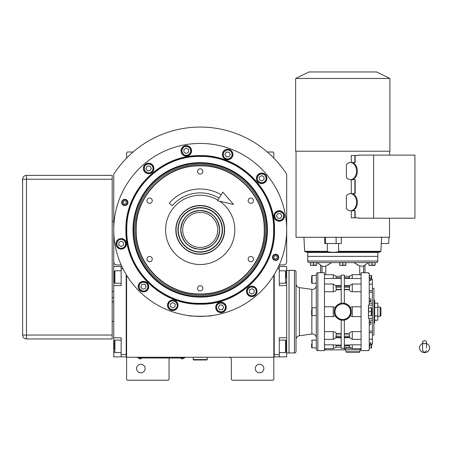 <?xml version="1.0" encoding="UTF-8"?>
<svg xmlns="http://www.w3.org/2000/svg" width="452" height="452" viewBox="0 0 452 452"><rect width="100%" height="100%" fill="white"/><g stroke="black" fill="none" stroke-linecap="round" stroke-linejoin="round"><path stroke-width="0.68" d="M126.6 275.251L126.6 357.255L273.827 357.255L273.827 379.46L273.048 380.239L232.153 380.239L231.373 379.46L231.373 359.594A2.339 2.339 0 0 0 229.034 357.255M126.6 357.255L126.6 379.46L127.374 380.239L168.274 380.239L169.054 379.46L169.054 359.594A2.339 2.339 0 0 1 169.647 358.035M263.855 368.555A4.283 4.283 0 0 0 259.572 364.267A4.283 4.283 0 0 0 255.29 368.555A4.283 4.283 0 0 0 259.572 372.838A4.283 4.283 0 0 0 263.855 368.555M273.827 342.26L273.827 318.801M273.827 357.255L273.827 275.251M279.257 264.945L283.568 264.945A3.119 3.119 0 0 0 286.681 261.827L286.681 174.24A102.83 102.83 0 0 0 113.746 174.24L113.746 261.827A3.119 3.119 0 0 0 116.859 264.945L121.17 264.945M145.137 368.555A4.283 4.283 0 0 0 140.855 364.267A4.283 4.283 0 0 0 136.566 368.555A4.283 4.283 0 0 0 140.855 372.838A4.283 4.283 0 0 0 145.137 368.555M126.6 158.098L126.6 152.77L127.374 151.991L133.091 151.991M267.335 151.991L273.048 151.991L273.827 152.77L273.827 158.098M183.851 357.995L182.297 357.995L184.631 357.995L184.631 357.255M138.674 357.995L182.297 358.035M182.297 357.255L182.297 357.995L140.227 357.995L140.227 357.255M137.894 357.255L137.894 357.995L140.227 358.035M138.984 358.035L141.476 358.035M181.049 358.035L183.54 358.035M274.5 229.893C275.528 269.59 239.91 305.202 200.213 304.179C160.517 305.202 124.899 269.59 125.922 229.893C124.899 190.19 160.517 154.578 200.213 155.601C239.91 154.578 275.528 190.19 274.5 229.893M274.217 229.893C275.24 269.437 239.758 304.914 200.213 303.897C160.669 304.914 125.187 269.437 126.21 229.893C125.187 190.343 160.669 154.867 200.213 155.883C239.758 154.867 275.24 190.343 274.217 229.893C275.24 190.343 239.758 154.867 200.213 155.883M190.586 315.824L188.529 315.564C187.8 316.428 212.626 316.428 211.898 315.564L209.841 315.824M278.726 257.335A3.119 3.119 0 0 1 275.613 260.448A3.119 3.119 0 0 1 272.494 257.335A3.119 3.119 0 0 1 275.613 254.216A3.119 3.119 0 0 1 278.726 257.335M127.933 202.445A3.119 3.119 0 0 1 124.814 205.564A3.119 3.119 0 0 1 121.701 202.445A3.119 3.119 0 0 1 124.814 199.332A3.119 3.119 0 0 1 127.933 202.445M113.746 229.893A86.468 86.468 0 0 0 200.213 316.36A86.468 86.468 0 0 0 286.681 229.893A86.468 86.468 0 0 0 200.213 143.42A86.468 86.468 0 0 0 113.746 229.893M257.047 291.354A5.26 5.26 0 0 0 251.787 286.099A5.26 5.26 0 0 0 246.532 291.354A5.26 5.26 0 0 0 251.787 296.614A5.26 5.26 0 0 0 257.047 291.354M226.237 307.394A5.26 5.26 0 0 0 220.977 302.134A5.26 5.26 0 0 0 215.723 307.394A5.26 5.26 0 0 0 220.977 312.654A5.26 5.26 0 0 0 226.237 307.394M178.026 305.286A5.26 5.26 0 0 0 172.771 300.032A5.26 5.26 0 0 0 167.511 305.286A5.26 5.26 0 0 0 172.771 310.547A5.26 5.26 0 0 0 178.026 305.286M148.736 286.624A5.26 5.26 0 0 0 143.476 281.37A5.26 5.26 0 0 0 138.216 286.624A5.26 5.26 0 0 0 143.476 291.885A5.26 5.26 0 0 0 148.736 286.624M126.453 243.826A5.26 5.26 0 0 0 121.192 238.566A5.26 5.26 0 0 0 115.938 243.826A5.26 5.26 0 0 0 121.192 249.08A5.26 5.26 0 0 0 126.453 243.826M153.895 168.427A5.26 5.26 0 0 0 148.635 163.166A5.26 5.26 0 0 0 143.38 168.427A5.26 5.26 0 0 0 148.635 173.681A5.26 5.26 0 0 0 153.895 168.427M191.541 150.872A5.26 5.26 0 0 0 186.28 145.612A5.26 5.26 0 0 0 181.02 150.872A5.26 5.26 0 0 0 186.28 156.132A5.26 5.26 0 0 0 191.541 150.872M232.916 154.494A5.26 5.26 0 0 0 227.655 149.233A5.26 5.26 0 0 0 222.395 154.494A5.26 5.26 0 0 0 227.655 159.748A5.26 5.26 0 0 0 232.916 154.494M266.934 178.314A5.26 5.26 0 0 0 261.68 173.054A5.26 5.26 0 0 0 256.42 178.314A5.26 5.26 0 0 0 261.68 183.574A5.26 5.26 0 0 0 266.934 178.314M284.489 215.96A5.26 5.26 0 0 0 279.229 210.7A5.26 5.26 0 0 0 273.974 215.96A5.26 5.26 0 0 0 279.229 221.214A5.26 5.26 0 0 0 284.489 215.96M136.188 229.893C135.306 264.104 165.997 294.794 200.213 293.913C234.424 294.794 265.115 264.104 264.234 229.893C265.115 195.676 234.424 164.986 200.213 165.867C166.003 164.986 135.306 195.676 136.188 229.893M135.905 229.893C135.018 264.25 165.85 295.083 200.213 294.195C234.577 295.083 265.403 264.25 264.522 229.893C265.403 195.53 234.577 164.697 200.213 165.585C165.85 164.697 135.018 195.53 135.905 229.893M200.213 254.25C187.196 254.583 175.523 242.905 175.856 229.893C175.523 216.875 187.196 205.197 200.213 205.53C213.231 205.197 224.904 216.875 224.571 229.893C224.904 242.905 213.231 254.583 200.213 254.25M219.717 201.281A34.629 34.629 0 0 1 200.213 264.516A34.629 34.629 0 0 1 165.585 229.893A34.629 34.629 0 0 1 217.96 200.157M149.618 203.327A2.65 2.65 0 0 0 152.262 200.677A2.65 2.65 0 0 0 149.618 198.027A2.65 2.65 0 0 0 146.968 200.677A2.65 2.65 0 0 0 149.618 203.327M149.618 261.753A2.65 2.65 0 0 0 152.262 259.103A2.65 2.65 0 0 0 149.618 256.453A2.65 2.65 0 0 0 146.968 259.103A2.65 2.65 0 0 0 149.618 261.753M200.213 290.964A2.65 2.65 0 0 0 202.863 288.314A2.65 2.65 0 0 0 200.213 285.67A2.65 2.65 0 0 0 197.564 288.314A2.65 2.65 0 0 0 200.213 290.964M250.809 261.753A2.65 2.65 0 0 0 253.459 259.103A2.65 2.65 0 0 0 250.809 256.453A2.65 2.65 0 0 0 248.159 259.103A2.65 2.65 0 0 0 250.809 261.753M250.809 203.327A2.65 2.65 0 0 0 253.459 200.677A2.65 2.65 0 0 0 250.809 198.027A2.65 2.65 0 0 0 248.159 200.677A2.65 2.65 0 0 0 250.809 203.327M200.213 174.116A2.65 2.65 0 0 0 202.863 171.466A2.65 2.65 0 0 0 200.213 168.816A2.65 2.65 0 0 0 197.564 171.466A2.65 2.65 0 0 0 200.213 174.116M122.147 202.445A2.667 2.667 0 0 1 124.814 199.778A2.667 2.667 0 0 1 127.481 202.445A2.667 2.667 0 0 1 124.814 205.112A2.667 2.667 0 0 1 122.147 202.445M126.453 202.445A1.638 1.638 0 0 0 124.814 200.812A1.638 1.638 0 0 0 123.176 202.445A1.638 1.638 0 0 0 124.814 204.084A1.638 1.638 0 0 0 126.453 202.445M278.279 257.335A2.667 2.667 0 0 1 275.613 260.002A2.667 2.667 0 0 1 272.946 257.335A2.667 2.667 0 0 1 275.613 254.668A2.667 2.667 0 0 1 278.279 257.335M273.974 257.335A1.638 1.638 0 0 0 275.613 258.968A1.638 1.638 0 0 0 277.245 257.335A1.638 1.638 0 0 0 275.613 255.696A1.638 1.638 0 0 0 273.974 257.335M220.977 311.835C223.655 311.552 225.136 310.072 225.418 307.394C225.672 305.292 224.192 303.812 220.977 302.953C217.768 303.812 216.288 305.292 216.542 307.394C216.824 310.072 218.305 311.552 220.977 311.835M220.977 312.456A5.062 5.062 -0 0 0 226.045 307.394A5.062 5.062 180 0 0 220.977 302.332A5.062 5.062 180 0 0 215.915 307.394A5.062 5.062 -0 0 0 220.977 312.456M219.632 305.055L218.282 307.394L219.632 309.733L222.327 309.733L223.678 307.394L222.327 305.055L219.632 305.055M279.229 220.395C281.907 220.113 283.387 218.632 283.67 215.96C283.924 213.858 282.443 212.378 279.229 211.519C276.019 212.378 274.539 213.858 274.793 215.96C275.076 218.632 276.551 220.113 279.229 220.395M279.229 221.022A5.062 5.062 -0 0 0 284.297 215.96A5.062 5.062 180 0 0 279.229 210.892A5.062 5.062 180 0 0 274.166 215.96A5.062 5.062 -0 0 0 279.229 221.022M277.884 213.621L276.534 215.96L277.884 218.293L280.579 218.293L281.929 215.96L280.579 213.621L277.884 213.621M125.633 243.826C125.351 241.148 123.871 239.667 121.192 239.385C119.096 239.131 117.616 240.611 116.752 243.826C117.616 247.035 119.096 248.515 121.192 248.261C123.871 247.978 125.351 246.504 125.633 243.826M126.261 243.826A5.062 5.062 -90 0 0 121.192 238.758A5.062 5.062 90 0 0 116.13 243.826A5.062 5.062 90 0 0 121.192 248.888A5.062 5.062 -90 0 0 126.261 243.826M118.859 245.17L121.192 246.521L123.532 245.17L123.532 242.475L121.192 241.125L118.859 242.475L118.859 245.17M263.9 182.162C266.075 180.574 266.618 178.557 265.522 176.094C264.691 174.15 262.668 173.608 259.459 174.472C257.109 176.822 256.566 178.845 257.832 180.534C259.414 182.715 261.437 183.252 263.9 182.162M264.211 182.698A5.062 5.062 -30 0 0 266.064 175.783A5.062 5.062 150 0 0 259.149 173.93A5.062 5.062 150 0 0 257.295 180.845A5.062 5.062 -30 0 0 264.211 182.698M259.341 176.964L259.341 179.664L261.68 181.015L264.013 179.664L264.013 176.964L261.68 175.613L259.341 176.964M231.503 156.714C232.594 154.251 232.051 152.228 229.876 150.646C228.187 149.38 226.164 149.917 223.808 152.273C222.949 155.482 223.491 157.505 225.435 158.336C227.898 159.432 229.915 158.889 231.503 156.714M232.04 157.025A5.062 5.062 -60 0 0 230.187 150.109A5.062 5.062 120 0 0 223.271 151.962A5.062 5.062 120 0 0 225.124 158.878A5.062 5.062 -60 0 0 232.04 157.025M224.955 154.494L226.305 156.827L229.006 156.827L230.356 154.494L229.006 152.154L226.305 152.154L224.955 154.494M190.721 150.872C190.439 148.194 188.959 146.714 186.28 146.431C184.179 146.177 182.698 147.657 181.84 150.872C182.698 154.087 184.179 155.567 186.28 155.313C188.959 155.03 190.439 153.55 190.721 150.872M191.343 150.872A5.062 5.062 -90 0 0 186.28 145.81A5.062 5.062 90 0 0 181.218 150.872A5.062 5.062 90 0 0 186.28 155.934A5.062 5.062 -90 0 0 191.343 150.872M183.941 152.222L186.28 153.573L188.614 152.222L188.614 149.522L186.28 148.171L183.941 149.522L183.941 152.222M152.482 166.206C150.9 164.025 148.877 163.483 146.42 164.579C144.47 165.409 143.934 167.432 144.793 170.647C147.143 172.997 149.166 173.54 150.855 172.268C153.036 170.686 153.578 168.664 152.482 166.206M153.025 165.895A5.062 5.062 -120 0 0 146.103 164.042A5.062 5.062 60 0 0 144.25 170.958A5.062 5.062 60 0 0 151.171 172.811A5.062 5.062 -120 0 0 153.025 165.895M147.29 170.76L149.985 170.76L151.335 168.427L149.985 166.087L147.29 166.087L145.939 168.427L147.29 170.76M170.223 308.925C172.579 310.23 174.642 309.869 176.41 307.835C177.817 306.258 177.455 304.202 175.319 301.653C172.189 300.512 170.133 300.879 169.133 302.744C167.828 305.1 168.189 307.157 170.223 308.925M169.867 309.439A5.062 5.062 35 0 0 176.918 308.191A5.062 5.062 -145 0 0 175.675 301.139A5.062 5.062 -145 0 0 168.624 302.382A5.062 5.062 35 0 0 169.867 309.439M173.003 302.603L170.562 303.738L170.325 306.428L172.534 307.976L174.98 306.835L175.218 304.151L173.003 302.603M253.662 295.382C255.973 293.992 256.691 292.026 255.815 289.478C255.154 287.472 253.188 286.754 249.911 287.331C247.363 289.472 246.651 291.438 247.764 293.229C249.154 295.54 251.12 296.258 253.662 295.382M253.928 295.947A5.062 5.062 -25 0 0 256.38 289.218A5.062 5.062 155 0 0 249.651 286.766A5.062 5.062 155 0 0 247.199 293.495A5.062 5.062 -25 0 0 253.928 295.947M249.577 289.805L249.34 292.495L251.555 294.043L254.001 292.902L254.233 290.218L252.024 288.67L249.577 289.805M147.115 284.082C145.346 282.048 143.284 281.686 140.928 282.992C139.063 283.986 138.702 286.048 139.837 289.173C142.386 291.314 144.448 291.676 146.024 290.263C148.053 288.495 148.42 286.438 147.115 284.082M147.623 283.72A5.062 5.062 -125 0 0 140.572 282.477A5.062 5.062 55 0 0 139.329 289.529A5.062 5.062 55 0 0 146.38 290.772A5.062 5.062 -125 0 0 147.623 283.72M142.335 289.071L145.024 288.839L146.165 286.393L144.617 284.184L141.928 284.415L140.787 286.862L142.335 289.071M200.213 156.471C160.98 155.46 125.78 190.654 126.792 229.893C125.78 269.126 160.98 304.32 200.213 303.309C239.447 304.32 274.647 269.126 273.635 229.893C274.647 190.659 239.447 155.46 200.213 156.471M267.431 229.893A67.218 67.218 0 0 0 200.213 162.669A67.218 67.218 0 0 0 132.995 229.893A67.218 67.218 0 0 0 200.213 297.111A67.218 67.218 0 0 0 267.431 229.893M133.656 229.893A66.557 66.557 0 0 1 200.213 163.33A66.557 66.557 0 0 1 266.77 229.893A66.557 66.557 0 0 1 200.213 296.45A66.557 66.557 0 0 1 133.656 229.893M265.697 229.893A65.483 65.483 0 0 0 200.213 164.409A65.483 65.483 0 0 0 134.73 229.893A65.483 65.483 0 0 0 200.213 295.371A65.483 65.483 0 0 0 265.697 229.893M219.582 229.893C218.435 218.124 211.977 211.666 200.213 210.519C188.444 211.666 181.992 218.124 180.84 229.893C181.992 241.656 188.444 248.114 200.213 249.261C211.977 248.114 218.435 241.656 219.582 229.893M219.689 229.893C218.536 218.062 212.044 211.57 200.213 210.417C188.382 211.57 181.89 218.062 180.738 229.893C181.89 241.718 188.382 248.21 200.213 249.363C212.044 248.21 218.536 241.718 219.689 229.893M200.213 247.419A17.526 17.526 0 0 0 217.74 229.893A17.526 17.526 0 0 0 200.213 212.361A17.526 17.526 0 0 0 182.687 229.893A17.526 17.526 0 0 0 200.213 247.419M199.874 205.745A24.148 24.148 0 0 0 176.065 230.232A24.148 24.148 0 0 0 200.552 254.035A24.148 24.148 0 0 0 224.361 229.548A24.148 24.148 0 0 0 199.874 205.745M199.897 207.615A22.278 22.278 0 0 0 177.935 230.204A22.278 22.278 0 0 0 200.53 252.165A22.278 22.278 0 0 0 222.491 229.576A22.278 22.278 0 0 0 199.897 207.615M200.524 251.866A21.978 21.978 0 0 1 178.235 230.198A21.978 21.978 0 0 1 199.903 207.914A21.978 21.978 0 0 1 222.186 229.582A21.978 21.978 0 0 1 200.524 251.866M199.987 210.417A19.476 19.476 0 0 0 196.789 210.717M196.038 210.869A19.476 19.476 0 0 0 193.111 211.756M192.411 212.044A19.476 19.476 0 0 0 189.71 213.491M189.077 213.915A19.476 19.476 0 0 0 186.716 215.853M186.173 216.389A19.476 19.476 0 0 0 184.235 218.757M183.811 219.389A19.476 19.476 0 0 0 182.371 222.085M182.077 222.791A19.476 19.476 0 0 0 181.19 225.717M181.043 226.463A19.476 19.476 0 0 0 180.743 229.509M180.743 230.271A19.476 19.476 0 0 0 181.043 233.317M181.19 234.063A19.476 19.476 0 0 0 182.077 236.989M182.371 237.695A19.476 19.476 0 0 0 183.811 240.391M184.235 241.023A19.476 19.476 0 0 0 186.173 243.391M186.716 243.927A19.476 19.476 0 0 0 189.077 245.871M189.71 246.289A19.476 19.476 0 0 0 192.411 247.736M193.111 248.024A19.476 19.476 0 0 0 196.038 248.911M200.434 210.417A19.476 19.476 0 0 1 203.637 210.717M204.383 210.869A19.476 19.476 0 0 1 207.31 211.756M208.016 212.044A19.476 19.476 0 0 1 210.711 213.491M211.35 213.915A19.476 19.476 0 0 1 213.711 215.853M214.248 216.389A19.476 19.476 0 0 1 216.192 218.757M216.615 219.389A19.476 19.476 0 0 1 218.056 222.085M218.35 222.791A19.476 19.476 0 0 1 219.237 225.717M219.384 226.463A19.476 19.476 0 0 1 219.683 229.599M219.683 230.181A19.476 19.476 0 0 1 219.384 233.317M219.237 234.063A19.476 19.476 0 0 1 218.35 236.989M218.056 237.695A19.476 19.476 0 0 1 216.615 240.391M216.192 241.023A19.476 19.476 0 0 1 214.248 243.391M213.711 243.927A19.476 19.476 0 0 1 211.35 245.871M210.711 246.289A19.476 19.476 0 0 1 208.016 247.736M207.31 248.024A19.476 19.476 0 0 1 204.383 248.911M203.637 249.063A19.476 19.476 0 0 1 200.49 249.363M273.827 356.091L274.217 356.091L274.217 354.532L279.279 354.532L279.279 337.78L286.681 337.78L286.681 356.865L274.217 356.865L274.217 274.613M279.279 354.532L279.279 356.865M286.681 337.78L286.681 285.591L279.279 285.591L279.279 268.838L277.415 268.838M278.551 266.505L279.279 266.505L279.279 268.838M286.681 285.591L286.681 266.505L279.279 266.505M286.291 271.635L286.291 277.867M286.291 271.567L285.511 270.788L285.511 283.251L279.279 283.251M286.291 341.384L286.291 351.803L285.511 352.583L285.511 349.763M279.279 340.119L285.511 340.119L285.511 352.583L279.279 352.583M286.291 347.452L286.291 345.757M286.291 343.661L285.511 343.661M113.746 309.185L113.746 313.355M126.21 274.613L126.21 356.865L121.142 356.865L121.142 337.78L113.746 337.78L113.746 285.591L121.142 285.591L121.142 266.505L113.746 266.505M121.876 266.505L121.142 266.505M123.012 268.838L121.142 268.838M126.6 356.091L126.21 356.091L126.21 354.532L121.142 354.532M113.746 337.78L113.746 356.865L121.142 356.865M112.186 221.322L113.746 221.322L113.746 285.591L113.746 277.019L114.136 277.019M121.142 283.251L114.91 283.251L114.91 270.788L121.142 270.788M114.136 282.082L114.136 271.567L114.91 270.788M121.142 352.583L114.91 352.583L114.91 340.119L121.142 340.119M114.136 349.407L114.136 341.836M114.91 340.119L114.136 341.006M113.746 301.947L112.186 301.947M113.746 321.423L112.186 321.423M286.681 270.398L289.02 270.398L289.02 352.972L289.02 270.398L294.472 270.398A1.559 1.559 0 0 1 296.032 271.957L296.032 351.413A1.559 1.559 0 0 1 294.472 352.972L286.681 352.972M193.202 357.255L193.202 359.594L193.592 359.984L206.835 359.984L207.225 359.594L193.202 359.594M207.225 357.255L207.225 359.594M424.564 343.712A1.949 1.525 0 0 0 426.513 342.192A1.949 1.525 0 0 0 424.564 340.667A1.949 1.525 0 0 0 422.62 342.192A1.949 1.525 0 0 0 424.564 343.712M426.513 347.916L426.513 342.192M422.62 343.565A5.062 4.712 180 0 0 421.688 344.04A5.062 4.712 180 0 0 419.733 349.317A5.062 4.712 180 0 0 424.564 352.622A5.062 4.712 180 0 0 429.4 349.317A5.062 4.712 180 0 0 427.445 344.04A5.062 4.712 180 0 0 426.513 343.565M219.175 198.117A37.002 37.002 0 0 0 172.212 205.7L169.268 203.151A40.9 40.9 0 0 1 221.175 194.772M233.554 204.428L217.582 200.79L222.768 192.094L233.554 204.428M296.032 283.76A3.893 3.893 0 0 0 299.382 287.619L311.846 289.365A3.893 3.893 0 0 0 316.287 285.511M316.287 337.859A3.893 3.893 0 0 0 311.846 334.005L299.382 335.751A3.893 3.893 0 0 0 296.032 339.61M344.328 285.613L349.622 285.613L349.628 286.071L349.266 289.709L344.328 289.709M341.215 285.613L335.921 285.613L335.915 286.071L341.215 286.071M342.627 303.117L341.215 303.258L341.215 275.07L344.328 275.07L344.328 303.258L347.854 304.784M342.831 303.117L344.311 303.258M370.702 279.274L372.375 279.274L372.375 344.153L370.702 344.102M372.375 284.15L369.256 284.15M359.719 265.968L363.306 266.228L368.38 262.606L353.78 262.606L359.719 265.968L359.719 274.68M364.973 272.737L364.973 265.041L368.38 262.606M349.441 337.52L352.272 339.333L361.075 339.333M361.075 331.638L352.272 331.638C350.667 331.768 349.667 332.44 349.266 333.661L349.622 337.757L344.328 337.757M324.463 339.333L333.265 339.333L333.265 331.638L324.463 331.638M361.075 344.819L352.272 344.819L352.272 348.69L361.075 348.69M320.57 265.041L320.57 272.737M324.463 348.69L333.265 348.69L335.966 347.13M334.339 344.848L324.463 344.819M350.763 348.3L343.548 348.3M360.3 349.859L360.3 348.69L360.3 349.859L325.242 349.859L325.242 348.69M344.26 349.859L344.26 348.3M342.938 320.253L344.328 320.112L344.328 348.3L341.215 348.3L341.215 320.112L342.695 320.253M333.265 348.69L333.265 344.819L335.898 345.017M335.548 344.961L335.231 344.921M317.841 350.633L324.463 350.633L324.463 272.737L317.841 272.737A1.559 1.559 0 0 0 316.287 274.296L316.287 349.08A1.559 1.559 0 0 0 317.841 350.633L317.841 272.737M372.375 318.208L368.476 318.31L368.476 305.066L369.256 305.066L369.256 273.302L368.476 273.302L368.476 272.737L361.075 272.737L361.075 350.633L368.476 350.633L368.476 350.068L368.476 350.633M350.967 348.3L352.272 348.3M348.808 317.767L350.272 315.824L351.221 313.089A8.571 8.571 0 0 1 334.316 313.089L335.497 316.219M335.768 316.626L337.322 318.304M337.689 318.587L341.215 320.112M335.265 315.824L333.265 316.603L324.463 316.603M333.265 331.638C334.875 331.768 335.876 332.44 336.271 333.661L341.215 333.661M341.215 337.757L335.921 337.757L336.271 333.661M335.915 347.13L341.215 347.13L335.915 347.13L336.271 345.102L341.215 345.102M336.271 345.102L336.186 345.571L341.215 345.571M344.328 320.112L348.306 318.225M368.476 350.068L369.256 350.068L369.256 318.31M368.476 272.737L368.476 273.302M352.272 348.69L349.577 347.13L344.328 347.13L349.628 347.13L349.356 345.571L344.328 345.571M344.328 345.102L352.272 344.819M349.266 345.102L349.356 345.571M345.497 349.859L345.497 348.3M334.316 313.089L334.316 310.281L335.265 307.546L333.265 306.767L324.463 306.767M361.075 306.767L352.272 306.767L350.272 307.546L351.221 310.281L351.221 313.089M344.328 333.661L349.266 333.661M350.272 315.824L352.272 316.603L361.075 316.603M341.215 303.258L337.232 305.145M336.734 305.603L335.265 307.546M341.215 289.709L336.271 289.709C335.876 290.93 334.875 291.608 333.265 291.738L324.463 291.738M341.215 278.268L324.463 278.551M336.271 278.268L335.915 276.24L341.215 276.24L335.966 276.24L333.265 274.68L333.265 278.551M321.999 265.968C322.462 266.657 323.739 266.657 325.824 265.968L331.762 262.606M377.827 258.713L377.827 261.053A1.559 1.559 0 0 1 376.267 262.606L309.275 262.606A1.559 1.559 0 0 1 307.716 261.053L307.716 258.713M328.875 264.448L328.129 264.889M322.779 266.448L322.434 266.341M349.277 278.274L349.645 278.353M349.995 278.409L350.306 278.449M351.204 278.522L361.075 278.551M361.075 274.68L352.272 274.68L352.272 278.551L344.328 278.268M349.266 289.709C349.667 290.93 350.667 291.608 352.272 291.738L361.075 291.738M349.871 306.891L348.215 305.072M358.142 265.284L357.408 264.889M369.256 305.066L372.375 305.162M351.221 310.281A8.571 8.571 0 0 0 334.316 310.281M336.271 289.709L335.915 286.071M316.287 347.91L312.078 347.91A0.469 0.469 0 0 1 311.609 347.441L311.609 344.006M316.287 340.119L312.078 340.119A0.469 0.469 0 0 0 311.609 340.588M316.287 315.581L312.078 315.581A0.469 0.469 0 0 1 311.609 315.112L311.609 309.739M316.287 307.789L312.078 307.789A0.469 0.469 0 0 0 311.609 308.258M316.287 283.251L312.078 283.251A0.469 0.469 0 0 1 311.609 282.782L311.609 277.116M316.287 275.46L312.078 275.46A0.469 0.469 0 0 0 311.609 275.929M349.628 276.24L344.328 276.24L349.628 276.24L349.266 278.268M369.256 342.853L370.911 342.853L369.256 346.526M369.256 347.305L370.911 342.853M369.256 321.756L370.911 321.756L369.256 323.061M369.256 325.265L370.911 323.96L370.911 321.756M368.476 315.581L368.713 307.789L371.572 307.789L371.245 307.789L371.245 311.688L368.713 311.688M369.256 300.309L370.911 301.614L370.911 299.41L369.256 298.111M370.911 301.614L369.256 301.614M369.256 276.844L370.911 280.517L369.256 276.065M370.911 280.517L369.256 280.517M359.911 351.803L345.887 351.803L346.277 352.193L359.521 352.193L359.911 351.803L359.911 349.859M345.887 351.803L345.887 349.859M313.558 262.77L313.558 265.053L310.439 265.318L310.439 262.77L316.671 262.77L316.671 265.058M342.769 262.77L342.769 265.053L339.655 265.318L339.655 262.77L345.887 262.77L345.882 265.058M371.985 262.77L371.985 265.053L368.866 265.318L368.866 262.77L375.098 262.77L375.092 265.058M377.759 258.713L377.759 256.374L307.778 256.374L307.778 258.713M311.609 345.961L311.609 347.441M311.609 313.631L311.609 315.112M311.609 281.302L311.609 282.782M369.256 275.46L371.572 275.46L371.245 275.46L371.245 279.359M372.375 335.056L373.928 335.056L373.928 288.314L372.375 288.314M371.572 347.91L371.245 347.91L371.572 347.91A1.17 1.17 0 0 0 371.595 347.752L371.595 344.153L371.595 347.752M369.256 347.91L371.245 347.91L371.245 344.012M371.493 344.735L371.555 345.3M371.527 346.955L371.245 347.91M316.671 265.053L313.552 265.058M345.887 265.053L342.763 265.058M375.098 265.053L371.979 265.058M371.572 315.581L371.245 315.581L371.572 315.581A1.17 1.17 0 0 0 371.595 315.423L371.595 307.948L371.595 315.423M368.713 315.581L371.245 315.581L371.352 311.456M371.493 312.411L371.555 312.97M371.595 275.618L371.595 279.223L371.595 275.618A1.17 1.17 0 0 0 371.572 275.46M310.439 265.318A0.932 0.932 0 0 0 310.569 265.335L316.547 265.335A0.932 0.932 0 0 0 316.671 265.318M339.655 265.318A0.932 0.932 0 0 0 339.78 265.335L345.763 265.335A0.932 0.932 0 0 0 345.887 265.318M368.866 265.318A0.932 0.932 0 0 0 368.99 265.335L374.974 265.335A0.932 0.932 0 0 0 375.098 265.318M296.032 276.827L296.032 281.89M296.032 284.025L296.032 291.427M377.827 307.411L377.827 303.139L374.708 303.139L374.708 300.778L374.708 322.592L374.708 320.231L377.827 320.231L377.827 307.411L374.708 307.411M374.708 322.592A0.78 0.78 0 0 1 373.928 323.372M373.928 299.998A0.78 0.78 0 0 1 374.708 300.778M374.708 315.959L377.827 315.959M377.827 316.36L380.16 316.36L380.16 307.01L377.827 307.01M380.16 307.01L380.94 307.789L380.94 315.581L380.16 316.36M350.481 162.505A8.571 6.057 -90 0 0 346.401 164.737L346.401 177.41A8.571 6.057 -90 0 0 350.481 179.642A8.571 6.057 -90 0 0 356.543 171.076A8.571 6.057 -90 0 0 350.481 162.505L351.306 162.505A8.571 6.057 90 0 1 357.368 171.076A8.571 6.057 90 0 1 351.306 179.642L350.481 179.642M350.481 193.665A8.571 6.057 -90 0 0 346.401 195.897L346.401 208.575A8.571 6.057 -90 0 0 350.481 210.807A8.571 6.057 -90 0 0 356.543 202.236A8.571 6.057 -90 0 0 350.481 193.665L351.306 193.665A8.571 6.057 90 0 1 357.368 202.236A8.571 6.057 90 0 1 351.306 210.807L350.481 210.807M336.085 237.289L336.169 243.515L325.536 243.515L325.451 237.289L325.903 237.289M327.412 251.329L304.659 251.329L307.716 252.482L377.827 252.482L380.539 251.753L338.316 251.753C335.384 252.453 331.904 252.453 327.875 251.753L327.412 251.329L327.299 243.515M325.536 243.515L324.745 243.515L324.666 237.289M389.511 218.203L389.511 237.289L296.032 237.289L296.032 151.222M388.991 237.289L388.675 243.515L381.29 243.515M377.827 252.482L377.827 256.374L307.716 256.374L307.716 252.482M338.531 243.515L338.633 251.329L338.316 251.753M341.266 237.289L341.356 243.515L336.169 243.515M351.272 210.807L351.272 217.813L354.876 217.813L354.876 210.807M351.272 179.642L351.272 193.665M354.876 162.505L354.876 155.494L351.272 155.494L351.272 162.505M354.876 155.494L355.165 155.494L355.165 162.505L351.306 162.505M351.306 210.807L355.165 210.807L355.165 217.813L358.47 217.813L358.47 218.203L414.93 218.203L414.93 155.104L358.47 155.104L358.47 155.494L355.165 155.494M355.165 217.813L354.876 217.813M389.901 151.222L295.642 151.222L295.642 78.462L389.901 78.462L389.901 151.222M354.876 193.665L354.876 179.642M351.306 193.665L355.165 193.665L355.165 179.642L351.306 179.642M373.618 155.104L373.618 218.203M376.567 71.958L308.97 71.958L376.567 71.958L389.901 78.462M112.186 338.949L26.493 338.949L112.186 338.949L112.186 179.258L26.493 179.258L26.493 335.056L112.186 335.056M26.493 338.949A3.893 3.893 0 0 1 22.6 335.056L26.493 335.056L26.493 338.949A3.893 3.893 0 0 1 22.6 335.056L22.6 179.258A3.893 3.893 0 0 1 26.493 175.359L112.186 175.359L112.186 179.258M113.746 297.665L112.186 297.665M113.746 291.433L112.186 291.433M286.681 346.351L286.291 346.351M286.681 277.019L286.291 277.019M113.746 346.351L114.136 346.351M344.328 286.071L349.628 286.071M369.256 290.721L372.375 290.721M352.272 339.333L352.272 331.638M321.999 266.058L321.999 272.737M341.215 333.994L336.186 333.994M335.915 336.198L341.215 336.198M341.215 337.299L335.915 337.299M363.544 272.737L363.544 266.058M333.265 306.767L333.265 316.603M352.272 316.603L352.272 306.767M324.463 284.037L333.265 284.037L333.265 291.738M325.824 265.968L325.824 274.68M352.272 291.738L352.272 284.037L361.075 284.037M349.628 337.299L344.328 337.299M344.328 336.198L349.628 336.198M349.356 333.994L344.328 333.994M334.983 311.688A7.791 7.791 0 0 0 342.769 319.474A7.791 7.791 0 0 0 350.56 311.688A7.791 7.791 0 0 0 342.769 303.897A7.791 7.791 0 0 0 334.983 311.688M336.186 289.376L341.215 289.376M336.186 277.799L341.215 277.799M377.827 261.053L307.716 261.053M312.078 347.91L312.078 340.119M312.078 315.581L312.078 307.789M312.078 283.251L312.078 275.46M311.846 289.365L311.846 307.852M311.846 315.519L311.846 334.005M344.328 277.799L349.356 277.799M344.328 289.376L349.356 289.376M369.256 332.649L372.375 332.649M369.256 331.113L372.375 331.113M369.256 320.135L372.375 320.135M369.256 303.236L372.375 303.236M369.256 292.258L372.375 292.258M341.215 287.173L335.915 287.173M299.382 335.751L299.382 287.619M349.628 287.173L344.328 287.173M294.472 270.398L294.472 352.972M305.004 251.753L327.875 251.753M381.618 237.289L380.883 251.329L338.633 251.329M26.493 175.359L26.493 179.258L22.6 179.258A3.893 3.893 0 0 1 26.493 175.359M138.984 358.21A1.48 1.48 0 0 0 141.476 358.21M181.049 358.21A1.48 1.48 0 0 0 183.54 358.21M279.279 270.788L285.511 270.788M286.291 282.472L285.511 283.251M286.291 340.898L285.511 340.119M114.136 282.472L114.91 283.251M114.136 351.803L114.91 352.583M422.62 342.192L422.62 350.633L424.564 352.583L426.513 350.633M422.62 343.441L421.688 344.04M426.513 343.441L427.445 344.04M336.096 337.52L333.265 339.333M324.463 274.68L333.265 274.68M322.231 266.228L317.163 262.606M370.68 344.153L371.595 344.153M333.265 284.037L336.096 285.85M352.272 274.68L349.577 276.24M352.272 284.037L349.441 285.85M372.375 339.22L369.256 339.22M372.375 279.223L370.68 279.223M304.659 251.329L303.925 237.289M389.511 155.104L389.511 151.222M380.883 251.329L380.539 251.753M308.97 71.958L295.642 78.462"/></g></svg>
